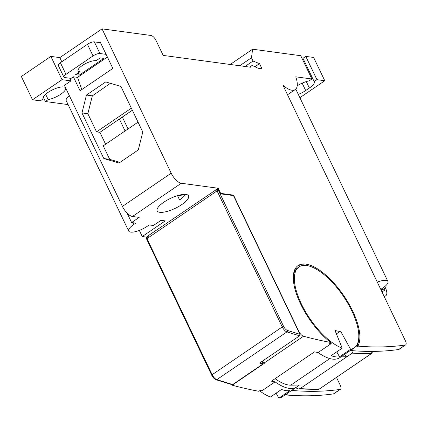 <?xml version="1.0" encoding="UTF-8"?>
<svg xmlns="http://www.w3.org/2000/svg" width="427" height="427" viewBox="0 0 427 427"><rect width="100%" height="100%" fill="white"/><g stroke="black" fill="none" stroke-linecap="round" stroke-linejoin="round"><path stroke-width="0.64" d="M99.192 42.535L100.131 41.894L112.851 68.432L80.052 90.764L73.364 76.796L70.081 79.032L70.973 80.895L62.016 79.684L32.505 99.785L40.341 100.841L43.143 98.936A12.516 3.955 -25.6 0 1 43.047 98.776A12.516 3.955 -25.6 0 1 47.899 92.494A12.516 3.955 -25.6 0 1 65.625 87.957A12.516 3.955 -25.6 0 1 60.773 94.234A12.516 3.955 -25.6 0 1 48.176 99.614L45.379 101.525L68.096 104.594M43.143 98.936L42.983 98.6M163.899 202.158A17.416 5.508 -25.6 0 1 188.558 195.844A17.416 5.508 -25.6 0 1 181.811 204.576A17.416 5.508 -25.6 0 1 157.152 210.89A17.416 5.508 -25.6 0 1 163.899 202.158M185.612 194.392A17.416 5.508 -25.6 0 1 179.58 199.921L177.525 195.63M291.689 390.422A816.269 335.905 55.7 0 0 340.041 389.424A5.444 2.242 55.7 0 0 340.468 389.264L333.914 393.731A5.444 2.242 -124.3 0 1 333.482 393.891A816.269 335.905 -124.3 0 1 286.154 394.98L287.387 394.142A816.269 335.905 -124.3 0 1 286.357 394.052M286.154 394.98A50.61 20.827 55.7 0 0 286.624 394.078M70.973 80.895L64.413 85.357L122.416 206.412L171.195 173.191L102.042 28.86L151.019 35.478A5.444 2.242 -124.3 0 1 156.052 40.512L163.189 55.409L250.681 67.236A7.072 2.909 55.7 0 1 251.332 65.934A7.072 2.909 55.7 0 1 253.424 66.046L258.063 68.235L261.981 68.763L259.525 63.644L253.04 61.024L251.476 57.762L252.613 49.206L300.747 55.713L311.902 78.995L295.724 76.807A21.766 8.956 -124.3 0 1 295.222 89.59A21.766 8.956 -124.3 0 1 282.941 85.192L405.383 340.757A5.444 2.242 -124.3 0 1 405.65 344.877A5.444 2.242 -124.3 0 1 405.223 345.037A816.269 335.905 -124.3 0 1 357.895 346.126A50.61 20.827 55.7 0 0 340.911 291.62A50.61 20.827 55.7 0 0 298.099 265.573A50.61 20.827 55.7 0 0 298.644 299.637A50.61 20.827 55.7 0 0 330.615 342.438L329.388 343.276A816.269 335.905 55.7 0 0 331.208 343.607L318.094 352.537A816.269 335.905 55.7 0 1 314.464 351.869L271.423 381.183A816.269 335.905 55.7 0 0 275.047 381.85A48.977 20.154 55.7 0 0 296.765 386.969L282.418 396.736A48.977 20.154 -124.3 0 1 278.842 398.14L289.912 390.604A48.977 20.154 -124.3 0 1 281.516 389.467L270.446 397.009A48.977 20.154 -124.3 0 1 259.589 390.806M296.765 386.969A48.977 20.154 55.7 0 0 298.772 385.053M275.047 381.85L261.932 390.785A816.269 335.905 -124.3 0 1 260.107 390.454L258.879 391.292A816.269 335.905 -124.3 0 1 232.203 385.202L232.032 384.679L216.131 379.763A1.089 0.881 -72.8 0 0 216.825 379.64L232.699 384.546L262.829 364.028L261.981 361.429M350.578 349.286A48.977 20.154 55.7 0 0 354.154 347.882A48.977 20.154 55.7 0 0 347.845 303.367A48.977 20.154 55.7 0 0 306.511 265.498A48.977 20.154 55.7 0 0 299.017 266.923A48.977 20.154 55.7 0 0 303.383 307.92A48.977 20.154 55.7 0 0 342.182 348.149L331.117 355.691A48.977 20.154 55.7 0 0 335.595 356.844A48.977 20.154 55.7 0 0 339.513 356.823L350.578 349.286L340.543 331.064A27.755 11.422 -124.3 0 1 334.944 330.306L342.182 348.149M354.154 347.882L339.807 357.655A48.977 20.154 -124.3 0 1 332.313 359.075A48.977 20.154 -124.3 0 1 318.094 352.537M299.877 97.692L324.776 80.735L316.941 79.673L314.139 81.584A12.516 3.955 -25.6 0 1 314.229 81.744A12.516 3.955 -25.6 0 1 309.378 88.021L305.689 90.535A12.516 3.955 -25.6 0 1 298.292 94.394M122.416 206.412A10.883 4.478 55.7 0 0 132.471 216.478L139.191 217.386L131.607 222.552L135.802 223.118L133.752 224.511A13.061 4.131 154.4 0 0 128.692 231.066L66.233 100.703A13.061 4.131 -25.6 0 1 69.329 95.616M128.692 231.066A13.061 4.131 154.4 0 0 147.187 226.331L149.237 224.933L153.437 225.499L161.016 220.337L165.217 220.903L142.26 236.537L146.456 237.102L148.244 235.885M216.094 189.684L218.197 188.248L181.256 183.258L132.471 216.478M142.26 236.537L139.325 230.409M146.707 237.62L146.456 237.102M45.379 101.525L43.228 97.041M45.609 94.25L48.176 99.614M32.505 99.785L21.35 76.502L50.866 56.401L62.016 79.684M61.808 61.76L59.823 57.613L50.866 56.401M131.607 222.552L127.065 213.068M171.195 173.191A10.883 4.478 55.7 0 0 181.256 183.258M298.553 331.384L298.751 331.251A5.444 2.242 55.7 0 0 303.506 336.23A816.269 335.905 -124.3 0 0 330.615 342.438M298.751 331.251L233.526 195.112L220.652 193.372L218.197 188.248M216.393 190.164L216.147 189.647M262.269 361.237A5.444 2.242 -124.3 0 0 264.564 362.747A816.269 335.905 -124.3 0 0 264.996 362.865L232.203 385.202M340.468 389.264A5.444 2.242 55.7 0 0 340.207 385.143L336.487 377.388M382.021 291.993L385.005 289.96L380.804 289.394L382.854 288.001A13.061 4.131 154.4 0 0 387.913 281.446A13.061 4.131 154.4 0 0 377.281 282.103M384.135 296.034A10.883 4.478 55.7 0 0 385.8 295.719A10.883 4.478 55.7 0 0 385.271 287.478L384.818 286.533M302.898 60.196A12.516 3.955 154.4 0 0 303.143 58.638M314.139 81.584L302.983 58.302L305.785 56.396L313.621 57.453L324.776 80.735M230.206 64.466L252.613 49.206M251.476 57.762L239.739 65.758M259.525 63.644L254.946 66.761M245.034 66.473L253.04 61.024M59.823 57.613L102.042 28.86M73.364 76.796L77.559 77.362L107.396 57.047M119.026 163.023L103.83 158.55L81.973 112.925L86.457 95.05L105.725 81.931L120.916 86.403L142.778 132.028L138.289 149.904L119.026 163.023M184.138 196.185L178.315 195.395M233.526 195.112L232.939 195.513M358.611 339.31A50.61 20.827 -124.3 0 1 356.662 346.959L357.895 346.126M297.502 266.016A50.61 20.827 -124.3 0 1 308.625 265.914M405.65 344.877L399.09 349.345A5.444 2.242 -124.3 0 1 398.663 349.505A816.269 335.905 -124.3 0 1 350.305 350.503M355.392 346.852A816.269 335.905 55.7 0 0 356.662 346.959M295.222 89.59L287.515 94.741M297.197 85.822A12.516 3.955 -25.6 0 1 309.1 80.9L311.902 78.995M216.169 189.695L148.249 235.72L148.228 236.585L146.173 238.149L211.733 375.232C212.913 377.548 214.381 379.059 216.131 379.763M331.208 343.607A48.977 20.154 -124.3 0 1 330.098 342.79M293.333 276.333A48.977 20.154 -124.3 0 1 297.79 267.761L299.017 266.923M385.005 289.96L383.756 287.36M316.941 79.673L305.785 56.396M81.781 89.59L77.559 77.362M103.83 158.55L109.707 159.346L103.238 145.842L138.038 122.143M105.608 144.23L99.907 132.327L96.55 131.874L87.85 113.715L81.973 112.925M109.707 159.346L119.982 162.372M110.406 83.308L92.333 95.845L86.457 95.05M92.333 95.845L87.85 113.715M262.829 364.028L259.621 363.035L299.589 335.819L299.962 334.32L233.489 195.587L220.615 193.847L218.384 189.188L217.914 189.124L215.865 190.522L215.891 189.652M278.842 398.14L276.098 393.16M339.513 356.823L336.764 351.843M336.396 333.887L340.543 331.064M131.345 108.175L96.55 131.874M125.079 130.972L119.379 119.069L99.907 132.327M119.379 119.069L132.338 110.241M128.041 128.954L122.341 117.051M146.173 238.149L146.963 238.624L217.065 190.885L217.914 189.124M232.699 384.546L232.026 384.679M319.455 388.938A1.089 0.448 -124.3 0 1 319.38 389.034A1.089 0.448 -124.3 0 1 319.263 389.072L371.325 353.615L372.163 351.41M329.825 358.563L290.766 385.165L305.465 384.962L346.873 356.764L340.997 356.844M305.465 384.962L300.138 388.586L298.569 388.954L296.76 388.394M351.832 349.318C353.156 350.615 353.278 351.885 352.2 353.134L346.873 356.764L344.541 354.431M300.138 388.586A816.269 335.905 -124.3 0 0 319.263 389.072L317.976 389.456L319.38 389.034L371.442 353.583A1.089 0.448 55.7 0 0 371.527 353.46M290.766 385.165A45.71 18.809 -124.3 0 1 275.111 378.669M71.026 78.387L64.669 77.527A5.444 1.719 -25.6 0 1 63.863 77.09L58.285 65.448A5.444 1.719 -25.6 0 1 60.394 62.721L87.45 44.296A5.444 1.719 -25.6 0 1 94.351 41.883L100.526 42.716M106.104 54.357L99.929 53.519L94.351 41.883M78.408 69.174L79.7 71.864A10.883 3.443 154.4 0 1 78.082 70.983A10.883 3.443 154.4 0 1 84.263 64.301A10.883 3.443 154.4 0 1 96.096 60.698L100.196 57.907L103.83 58.398L79.235 75.147L78.162 72.91M87.45 44.296L93.027 55.932L65.971 74.357L60.394 62.721M79.7 71.864L75.6 74.656L79.235 75.147M93.027 55.932A5.444 1.719 -25.6 0 1 99.929 53.519M63.863 77.09A5.444 1.719 -25.6 0 1 65.971 74.357M305.689 90.535L302.156 83.153M132.898 222.723L133.752 224.511M264.564 362.747L303.506 336.23M340.041 389.424L333.482 393.891M405.223 345.037L398.663 349.505M306.298 81.589L309.378 88.021M299.589 335.819L286.928 331.902L216.825 379.64A5.444 2.242 -124.3 0 1 212.155 374.687A1.089 0.342 154.4 0 0 211.733 375.232M299.962 334.32L287.371 330.429C285.962 329.841 284.718 328.523 283.635 326.468L217.909 189.294M146.963 238.624L212.155 374.687L282.252 326.949A5.444 2.242 55.7 0 0 286.928 331.902A1.089 0.881 -72.8 0 0 287.371 330.429M283.635 326.468A1.089 0.342 154.4 0 0 282.252 326.949L217.065 190.885M352.2 353.134A816.269 335.905 55.7 0 0 371.325 353.615A1.089 0.448 55.7 0 0 371.442 353.583L372.152 352.771L372.333 351.41M385.8 295.719L384.295 296.744M295.772 89.131L387.913 281.446M251.332 65.934L249.63 67.092M317.976 389.456L298.569 388.954"/></g></svg>
